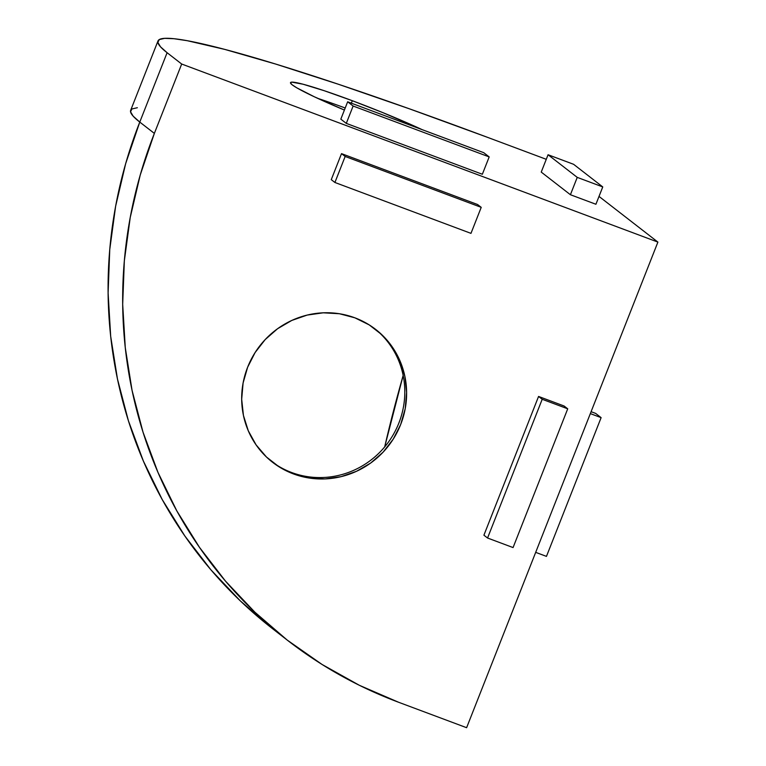 <?xml version="1.0" encoding="UTF-8"?>
<svg xmlns="http://www.w3.org/2000/svg" width="766" height="766" viewBox="0 0 766 766"><rect width="100%" height="100%" fill="white"/><g stroke="black" fill="none" stroke-linecap="round" stroke-linejoin="round"><path stroke-width="1.15" d="M352.331 100.719A84.097 6.004 -158.5 0 1 422.133 129.645L382.866 112.64L352.331 100.719L324.286 90.733L303.02 84.212L291.75 82.134L290.477 82.9L292.2 84.834L296.873 87.87L314.223 96.727L344.403 110.055A84.097 6.004 -158.5 0 1 290.496 82.632A84.097 6.004 -158.5 0 1 352.331 100.719L351.355 103.18L352.331 100.719M374.756 328.7A84.097 81.493 -52.2 0 1 393.264 434.667A84.097 81.493 -52.2 0 1 291.587 472.498A84.097 81.493 127.8 0 0 393.255 434.676A84.097 81.493 127.8 0 0 374.785 328.719M354.897 317.823A84.097 81.493 -52.2 0 1 375.704 329.428A84.097 81.493 -52.2 0 1 395.371 435.576A84.097 81.493 -52.2 0 1 293.407 473.905L279.073 466.829L266.463 457.015L256.074 444.855L248.299 430.818L243.435 415.431L241.683 399.287L243.09 383.019L247.619 367.249L255.088 352.571L265.208 339.558L277.598 328.71L291.769 320.447L307.195 315.075L323.262 312.815L339.376 313.734L354.897 317.823L369.231 324.908L381.841 334.713L392.23 346.874L400.005 360.92L404.869 376.298L406.622 392.441L405.214 408.709L400.685 424.479L393.217 439.157L383.096 452.17L370.706 463.018L356.535 471.281L341.109 476.653L325.033 478.922L308.928 477.994L293.407 473.905A84.097 81.493 -52.2 0 1 272.6 462.31A84.097 81.493 -52.2 0 1 252.933 356.152A84.097 81.493 -52.2 0 1 354.897 317.823M137.353 107.719L131.944 108.944L130.546 111.769L133.16 116.164L139.776 122.081L167.103 52.71L181.686 64.028L154.359 133.399L139.776 122.081L167.103 52.71L181.686 64.028L657.898 242.094L599.012 196.412L657.898 242.094L466.618 727.7L398.588 702.259A448.503 434.609 -52.2 0 1 287.604 640.386A448.503 434.609 -52.2 0 1 154.359 133.399L140.255 174.935L130.22 217.534L124.341 260.804L122.684 304.303L125.27 347.63L132.058 390.373L143.003 432.101L157.978 472.421L176.85 510.951L199.447 547.317L225.53 581.164L254.858 612.168L287.154 640.031L322.103 664.486L359.369 685.302L398.588 702.259L466.618 727.7L657.898 242.094L181.686 64.028L154.359 133.399L139.776 122.081L125.672 163.618L115.628 206.217L109.758 249.477L108.102 292.985L110.677 336.312L117.476 379.055L128.41 420.783L143.395 461.103L162.268 499.633L184.855 535.999L210.937 569.847L240.275 600.85L272.572 628.714M384.685 446.923L403.155 375.436A448.503 106.053 110.5 0 0 384.685 446.923M331.266 179.656L341.512 153.64L477.572 204.512L481.22 207.347L477.572 204.512L341.512 153.64L345.16 156.465L341.512 153.64L331.266 179.656L334.914 182.48L470.975 233.362L481.22 207.347L345.16 156.465L334.914 182.48L331.266 179.656M483.911 535.195L538.565 396.453L564.073 405.99L567.721 408.814L564.073 405.99L538.565 396.453L542.204 399.278L538.565 396.453L483.911 535.195L487.559 538.019L513.067 547.566L567.721 408.814L542.204 399.278L487.559 538.019L483.911 535.195M157.988 40.962A448.503 32.019 -158.5 0 1 487.76 137.43L409.81 108.963L338.218 84.193L275.731 64.076L224.764 49.397L187.268 40.703L174.035 38.721L164.68 38.338L159.271 39.573L157.863 42.398L160.487 46.793L167.103 52.71A448.503 32.019 -158.5 0 1 157.988 40.962L130.66 110.333A448.503 32.019 21.5 0 0 139.776 122.081A448.503 434.609 127.8 0 0 273.022 629.068L287.604 640.386M487.76 137.43L546.263 159.309L487.76 137.43M570.411 194.727L595.919 204.263L602.756 186.923L577.238 177.377L548.063 154.742L573.581 164.288L602.756 186.923L595.919 204.263L570.411 194.727L577.238 177.377L570.411 194.727L541.236 172.091L548.063 154.742L541.236 172.091L570.411 194.727M346.289 123.383L482.35 174.255L489.187 156.915L353.126 106.034L347.659 101.792L483.719 152.673L489.187 156.915L482.35 174.255L346.289 123.383L353.126 106.034L346.289 123.383L340.822 119.142L347.659 101.792L340.822 119.142L346.289 123.383M271.691 461.592A84.097 81.493 127.8 0 0 291.587 472.498A84.097 81.493 -52.2 0 1 271.671 461.572M334.914 182.48L470.975 233.362L481.22 207.347L345.16 156.465L334.914 182.48M487.559 538.019L513.067 547.566L567.721 408.814L542.204 399.278L487.559 538.019M546.464 556.384L535.683 552.353L546.464 556.384L601.118 417.642L595.651 413.401L591.093 411.696L595.651 413.401L601.118 417.642L590.337 413.611L601.118 417.642L546.464 556.384M345.207 108.006A84.097 6.004 21.5 0 0 317.699 98.354A84.097 6.004 -158.5 0 1 345.207 108.006M483.719 152.673L347.659 101.792L353.126 106.034L489.187 156.915L483.719 152.673M573.581 164.288L548.063 154.742L577.238 177.377L602.756 186.923L573.581 164.288"/></g></svg>
